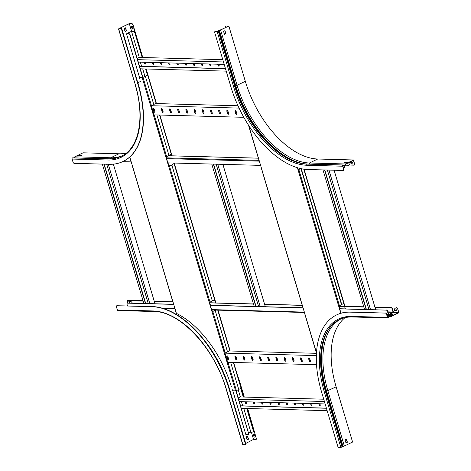 <?xml version="1.0" encoding="UTF-8"?>
<svg xmlns="http://www.w3.org/2000/svg" width="471" height="471" viewBox="0 0 471 471"><rect width="100%" height="100%" fill="white"/><g stroke="black" fill="none" stroke-linecap="round" stroke-linejoin="round"><path stroke-width="0.71" d="M392.549 308.947L392.302 309.064A1.366 0.765 -115.9 0 0 391.101 307.769L391.342 307.651A1.366 0.765 64.1 0 1 392.549 308.947L393.426 311.902A0.601 0.477 -88.5 0 1 393.15 312.679L388.958 314.705A0.601 0.477 -88.5 0 1 388.345 314.363L387.462 311.413A1.366 0.765 -115.9 0 0 386.255 310.118L339.709 308.864M392.302 309.064L393.055 312.373L388.787 314.422L387.462 311.413M143.166 301.099L132.351 300.804A1.366 0.765 -115.9 0 0 132.139 300.851A1.366 0.765 -115.9 0 0 131.904 302.052L132.233 303.153M127.429 303.153A1.366 0.765 64.1 0 1 127.541 303.077A1.366 0.765 64.1 0 1 127.759 303.03L127.511 303.147A1.366 0.765 -115.9 0 0 127.3 303.194A1.366 0.765 -115.9 0 0 127.064 304.401L127.511 305.897M386.255 310.118L339.832 308.74M302.947 307.751L210.46 305.261M173.575 304.266L127.759 303.03M386.503 310A1.366 0.765 64.1 0 1 387.71 311.296M302.983 307.875L210.337 305.379M173.611 304.39L127.511 303.147M132.269 300.81A1.366 0.765 64.1 0 1 132.38 300.733A1.366 0.765 64.1 0 1 132.598 300.686L132.351 300.804M391.342 307.651L374.904 307.086M363.789 306.786L344.96 306.403M302.199 305.255L264.596 304.242M253.48 303.942L209.719 302.765M172.828 301.77L154.247 301.269M143.131 300.969L132.598 300.686M391.101 307.769L374.981 307.339M363.859 307.039L339.126 306.374M302.241 305.379L264.631 304.366M253.516 304.066L209.754 302.888M172.869 301.893L154.288 301.393M327.369 170.037L368.952 309.524M328.941 170.078L370.524 309.571M334.104 170.219L375.687 309.706M322.982 169.919L364.566 309.406M324.554 169.96L366.138 309.453M324.837 169.966L366.42 309.459M216.16 164.173L258.608 306.556M217.732 164.214L260.175 306.597M222.895 164.355L265.338 306.739M211.773 164.055L254.222 306.438M213.345 164.096L255.794 306.48M213.628 164.102L256.077 306.486M345.314 165.174L348.617 165.262A1.366 0.765 -115.9 0 0 348.828 165.221A1.366 0.765 -115.9 0 0 349.064 164.014L348.675 162.719M349.064 164.014L348.923 162.601M344.366 165.898L344.466 166.239A1.366 0.765 64.1 0 1 344.236 167.446A1.366 0.765 64.1 0 1 344.101 167.488M122.666 161.653L131.126 161.883M167.853 162.872L260.498 165.368M343.371 167.599L343.771 167.605A1.366 0.765 -115.9 0 0 343.989 167.564A1.366 0.765 -115.9 0 0 344.219 166.357L344.466 166.239M344.083 165.892L344.219 166.357M349.305 163.896A1.366 0.765 64.1 0 1 349.076 165.097A1.366 0.765 64.1 0 1 348.94 165.138M106.711 164.22L148.259 303.583M108.283 164.261L149.831 303.624M113.37 164.149L154.994 303.766M102.331 164.102L143.873 303.465M103.903 164.144L145.445 303.507M104.179 164.155L145.727 303.518M246.704 408.504L253.363 430.847A1.366 0.765 -115.9 0 1 253.133 432.054A1.366 0.765 -115.9 0 1 252.915 432.101L250.831 432.042L248.759 433.049M235.889 390.818L248.523 433.196A1.366 0.765 -115.9 0 1 248.294 434.403A1.366 0.765 -115.9 0 1 248.076 434.445L245.791 434.386L232.668 390.347M212.032 310.542A1.366 0.765 64.1 0 1 212.492 311.384L212.244 311.502A1.366 0.765 -115.9 0 0 211.997 310.942M248.523 433.196L236.148 390.747M227.734 362.517L224.926 353.097M248.77 433.079A1.366 0.765 64.1 0 1 248.535 434.28A1.366 0.765 64.1 0 1 248.405 434.321M227.475 362.582L224.667 353.168M253.363 430.847L246.987 408.51M243.566 397.041L240.999 388.422M253.61 430.73A1.366 0.765 64.1 0 1 253.374 431.936A1.366 0.765 64.1 0 1 253.245 431.978M243.283 397.035L240.752 388.54M214.464 310.053L214.699 310.836M238.179 389.599L240.375 396.959M243.79 408.428L250.831 432.042M241.429 401.669L242.683 405.872M238.291 397.93L240.304 396.953L323.73 399.202M239.392 401.616L325.137 403.924M238.667 399.202L324.413 401.51M254.64 403.777A0.954 0.536 64.1 0 1 253.781 402.87L253.516 401.998M246.451 403.559A0.954 0.536 64.1 0 1 245.591 402.652L245.326 401.775M262.83 404A0.954 0.536 64.1 0 1 261.97 403.094L261.705 402.216M271.019 404.218A0.954 0.536 64.1 0 1 270.154 403.311L269.895 402.44M279.203 404.442A0.954 0.536 64.1 0 1 278.343 403.535L278.084 402.658M287.392 404.66A0.954 0.536 64.1 0 1 286.533 403.753L286.274 402.882M295.582 404.877A0.954 0.536 64.1 0 1 294.722 403.971L294.463 403.099M303.771 405.101A0.954 0.536 64.1 0 1 302.912 404.195L302.653 403.317M311.961 405.319A0.954 0.536 64.1 0 1 311.101 404.412L310.842 403.541M320.15 405.543A0.954 0.536 64.1 0 1 319.291 404.636L319.032 403.759M241.399 408.363L327.145 410.671M240.681 405.943L326.427 408.251M240.64 405.819L326.385 408.127M253.239 401.987L253.533 402.988A0.954 0.536 -115.9 0 0 254.528 403.865A0.954 0.536 -115.9 0 0 254.693 403.023L254.393 402.022M245.05 401.769L245.344 402.77A0.954 0.536 -115.9 0 0 246.339 403.647A0.954 0.536 -115.9 0 0 246.504 402.799L246.203 401.798M261.423 402.21L261.723 403.211A0.954 0.536 -115.9 0 0 262.718 404.083A0.954 0.536 -115.9 0 0 262.883 403.241L262.582 402.24M269.612 402.428L269.912 403.429A0.954 0.536 -115.9 0 0 270.907 404.306A0.954 0.536 -115.9 0 0 271.072 403.464L270.772 402.464M277.802 402.652L278.102 403.653A0.954 0.536 -115.9 0 0 279.097 404.524A0.954 0.536 -115.9 0 0 279.262 403.682L278.962 402.681M285.991 402.87L286.291 403.871A0.954 0.536 -115.9 0 0 287.286 404.748A0.954 0.536 -115.9 0 0 287.451 403.9L287.151 402.905M294.181 403.094L294.481 404.094A0.954 0.536 -115.9 0 0 295.476 404.966A0.954 0.536 -115.9 0 0 295.641 404.124L295.341 403.123M302.37 403.311L302.67 404.312A0.954 0.536 -115.9 0 0 303.665 405.19A0.954 0.536 -115.9 0 0 303.83 404.342L303.53 403.341M310.56 403.535L310.86 404.53A0.954 0.536 -115.9 0 0 311.855 405.407A0.954 0.536 -115.9 0 0 312.014 404.565L311.72 403.565M318.749 403.753L319.05 404.754A0.954 0.536 -115.9 0 0 320.045 405.631A0.954 0.536 -115.9 0 0 320.203 404.783L319.909 403.782M235.547 357.948L236.424 357.972M243.737 358.172L244.608 358.195M251.926 358.39L252.797 358.413M260.11 358.614L260.987 358.637M268.299 358.831L269.176 358.855M276.489 359.055L277.366 359.079M284.678 359.273L285.556 359.296M292.868 359.491L293.745 359.514M301.057 359.714L301.935 359.738M309.247 359.932L310.124 359.956M235.506 357.825L236.383 357.848M243.695 358.042L244.573 358.066M251.885 358.266L252.762 358.29M260.074 358.484L260.952 358.508M268.264 358.708L269.141 358.731M276.453 358.926L277.331 358.949M284.643 359.149L285.52 359.173M292.832 359.367L293.71 359.391M301.022 359.585L301.899 359.614M309.212 359.809L310.089 359.832M227.67 362.299L316.536 364.689M236.124 356.971A0.954 0.536 -115.9 0 0 235.129 356.1A0.954 0.536 -115.9 0 0 234.964 356.941L235.571 358.979A0.954 0.536 -115.9 0 0 236.566 359.856A0.954 0.536 -115.9 0 0 236.73 359.008L236.124 356.971M227.935 356.753A0.954 0.536 -115.9 0 0 226.94 355.876A0.954 0.536 -115.9 0 0 226.775 356.724L227.381 358.755A0.954 0.536 -115.9 0 0 228.376 359.632A0.954 0.536 -115.9 0 0 228.541 358.79L227.935 356.753M224.938 353.138L316.365 355.599M244.314 357.195A0.954 0.536 -115.9 0 0 243.319 356.317A0.954 0.536 -115.9 0 0 243.154 357.165L243.76 359.196A0.954 0.536 -115.9 0 0 244.755 360.074A0.954 0.536 -115.9 0 0 244.92 359.232L244.314 357.195M252.503 357.412A0.954 0.536 -115.9 0 0 251.508 356.541A0.954 0.536 -115.9 0 0 251.343 357.383L251.95 359.42A0.954 0.536 -115.9 0 0 252.945 360.297A0.954 0.536 -115.9 0 0 253.11 359.45L252.503 357.412M260.693 357.636A0.954 0.536 -115.9 0 0 259.698 356.759A0.954 0.536 -115.9 0 0 259.533 357.601L260.139 359.638A0.954 0.536 -115.9 0 0 261.134 360.515A0.954 0.536 -115.9 0 0 261.299 359.673L260.693 357.636M268.882 357.854A0.954 0.536 -115.9 0 0 267.887 356.983A0.954 0.536 -115.9 0 0 267.722 357.825L268.329 359.862A0.954 0.536 -115.9 0 0 269.324 360.733A0.954 0.536 -115.9 0 0 269.489 359.891L268.882 357.854M277.072 358.078A0.954 0.536 -115.9 0 0 276.077 357.201A0.954 0.536 -115.9 0 0 275.912 358.042L276.518 360.079A0.954 0.536 -115.9 0 0 277.513 360.957A0.954 0.536 -115.9 0 0 277.678 360.109L277.072 358.078M285.261 358.296A0.954 0.536 -115.9 0 0 284.26 357.418A0.954 0.536 -115.9 0 0 284.101 358.266L284.708 360.303A0.954 0.536 -115.9 0 0 285.703 361.175A0.954 0.536 -115.9 0 0 285.868 360.333L285.261 358.296M293.451 358.519A0.954 0.536 -115.9 0 0 292.45 357.642A0.954 0.536 -115.9 0 0 292.291 358.484L292.897 360.521A0.954 0.536 -115.9 0 0 293.892 361.398A0.954 0.536 -115.9 0 0 294.057 360.55L293.451 358.519M301.634 358.737A0.954 0.536 -115.9 0 0 300.639 357.86A0.954 0.536 -115.9 0 0 300.48 358.708L301.087 360.745A0.954 0.536 -115.9 0 0 302.082 361.616A0.954 0.536 -115.9 0 0 302.247 360.774L301.634 358.737M309.824 358.961A0.954 0.536 -115.9 0 0 308.829 358.084A0.954 0.536 -115.9 0 0 308.67 358.926L309.276 360.963A0.954 0.536 -115.9 0 0 310.271 361.84A0.954 0.536 -115.9 0 0 310.43 360.992L309.824 358.961M229.365 350.972L316.465 353.315M236.678 359.767A0.954 0.536 64.1 0 1 235.818 358.861L235.212 356.824A0.954 0.536 64.1 0 1 235.264 356.064M228.488 359.544A0.954 0.536 64.1 0 1 227.628 358.637L227.022 356.606A0.954 0.536 64.1 0 1 227.075 355.846M244.867 359.985A0.954 0.536 64.1 0 1 244.007 359.079L243.401 357.047A0.954 0.536 64.1 0 1 243.454 356.288M253.057 360.209A0.954 0.536 64.1 0 1 252.197 359.302L251.591 357.265A0.954 0.536 64.1 0 1 251.644 356.506M261.246 360.427A0.954 0.536 64.1 0 1 260.386 359.52L259.774 357.483A0.954 0.536 64.1 0 1 259.833 356.73M269.436 360.651A0.954 0.536 64.1 0 1 268.576 359.744L267.964 357.707A0.954 0.536 64.1 0 1 268.023 356.947M277.625 360.868A0.954 0.536 64.1 0 1 276.76 359.962L276.153 357.925A0.954 0.536 64.1 0 1 276.212 357.171M285.809 361.092A0.954 0.536 64.1 0 1 284.949 360.185L284.343 358.148A0.954 0.536 64.1 0 1 284.402 357.389M293.998 361.31A0.954 0.536 64.1 0 1 293.139 360.403L292.532 358.366A0.954 0.536 64.1 0 1 292.585 357.613M302.188 361.528A0.954 0.536 64.1 0 1 301.328 360.621L300.722 358.59A0.954 0.536 64.1 0 1 300.775 357.83M310.377 361.752A0.954 0.536 64.1 0 1 309.518 360.845L308.911 358.808A0.954 0.536 64.1 0 1 308.964 358.054M137.208 58.392L139.222 57.421L222.789 59.67M140.346 62.137L141.6 66.334M225.45 68.595L139.563 66.281M225.485 68.719L139.599 66.405M226.21 71.139L140.317 68.825M219.062 66.005A0.954 0.536 64.1 0 1 218.203 65.098L217.943 64.227M210.873 65.787A0.954 0.536 64.1 0 1 210.013 64.88L209.754 64.003M202.689 65.563A0.954 0.536 64.1 0 1 201.823 64.657L201.564 63.785M194.499 65.345A0.954 0.536 64.1 0 1 193.64 64.439L193.375 63.561M186.31 65.122A0.954 0.536 64.1 0 1 185.45 64.215L185.185 63.344M178.12 64.904A0.954 0.536 64.1 0 1 177.261 63.997L176.996 63.12M169.931 64.68A0.954 0.536 64.1 0 1 169.071 63.773L168.806 62.902M161.741 64.462A0.954 0.536 64.1 0 1 160.882 63.556L160.617 62.678M153.552 64.239A0.954 0.536 64.1 0 1 152.692 63.332L152.433 62.46M145.362 64.021A0.954 0.536 64.1 0 1 144.503 63.114L144.244 62.243M223.478 61.978L137.591 59.664M224.196 64.392L138.309 62.078M217.661 64.215L217.961 65.216A0.954 0.536 -115.9 0 0 218.956 66.093A0.954 0.536 -115.9 0 0 219.121 65.245L218.821 64.25M209.471 63.997L209.772 64.998A0.954 0.536 -115.9 0 0 210.767 65.869A0.954 0.536 -115.9 0 0 210.931 65.027L210.631 64.027M201.282 63.773L201.582 64.774A0.954 0.536 -115.9 0 0 202.577 65.652A0.954 0.536 -115.9 0 0 202.742 64.81L202.442 63.809M193.092 63.556L193.393 64.556A0.954 0.536 -115.9 0 0 194.388 65.428A0.954 0.536 -115.9 0 0 194.552 64.586L194.252 63.585M184.903 63.338L185.203 64.333A0.954 0.536 -115.9 0 0 186.198 65.21A0.954 0.536 -115.9 0 0 186.363 64.368L186.063 63.367M176.719 63.114L177.014 64.115A0.954 0.536 -115.9 0 0 178.009 64.992A0.954 0.536 -115.9 0 0 178.173 64.144L177.873 63.143M168.53 62.896L168.824 63.891A0.954 0.536 -115.9 0 0 169.819 64.768A0.954 0.536 -115.9 0 0 169.984 63.926L169.684 62.926M160.34 62.672L160.635 63.673A0.954 0.536 -115.9 0 0 161.63 64.551A0.954 0.536 -115.9 0 0 161.794 63.703L161.494 62.702M152.151 62.455L152.445 63.455A0.954 0.536 -115.9 0 0 153.44 64.327A0.954 0.536 -115.9 0 0 153.605 63.485L153.305 62.484M143.961 62.231L144.256 63.232A0.954 0.536 -115.9 0 0 145.256 64.109A0.954 0.536 -115.9 0 0 145.415 63.261L145.115 62.266M171.079 154.358L171.114 154.476A1.366 0.765 -115.9 0 1 170.879 155.683A1.366 0.765 -115.9 0 1 170.667 155.724L168.583 155.671L166.51 156.672M142.201 57.497L134.836 32.782A1.366 0.765 -115.9 0 0 133.629 31.486L131.592 31.31L126.952 33.553L129.03 33.718A1.366 0.765 64.1 0 1 130.237 35.007L129.996 35.131A1.366 0.765 -115.9 0 0 128.789 33.835M129.03 33.718L126.946 33.659L131.544 31.433L139.292 57.421M133.629 31.486L131.544 31.433M166.31 157.685A1.366 0.765 -115.9 0 0 166.275 156.819L166.481 156.584M154.099 115.059L151.321 105.722L239.062 108.089M142.878 77.409L130.237 35.007M166.516 156.702A1.366 0.765 64.1 0 1 166.481 157.726M153.87 115.224L151.067 105.804M142.648 77.574L129.996 35.131M139.634 77.803L126.505 33.771M133.876 31.369A1.366 0.765 64.1 0 1 135.077 32.664L134.836 32.782M147.747 75.148L145.904 68.972L147.747 75.148M142.766 57.515L133.046 24.91L142.483 57.503L135.077 32.664M171.356 154.358A1.366 0.765 64.1 0 1 171.126 155.565A1.366 0.765 64.1 0 1 170.997 155.601M147.476 75.177L145.621 68.966M142.713 68.89L145.056 76.755M168.477 155.318L168.583 155.671M237.99 105.769L155.807 103.555M235.653 113.546A0.954 0.536 -115.9 0 0 236.648 114.424A0.954 0.536 -115.9 0 0 236.807 113.582L236.201 111.545A0.954 0.536 -115.9 0 0 235.206 110.667A0.954 0.536 -115.9 0 0 235.041 111.515L235.894 113.429L235.288 111.391A0.954 0.536 64.1 0 1 235.341 110.638M243.801 117.303L154.052 114.883M227.464 113.328A0.954 0.536 -115.9 0 0 228.459 114.206A0.954 0.536 -115.9 0 0 228.618 113.358L228.011 111.321A0.954 0.536 -115.9 0 0 227.016 110.45A0.954 0.536 -115.9 0 0 226.857 111.291L227.464 113.328L227.099 111.174A0.954 0.536 64.1 0 1 227.152 110.414M219.274 113.105A0.954 0.536 -115.9 0 0 220.269 113.982A0.954 0.536 -115.9 0 0 220.428 113.14L219.822 111.103A0.954 0.536 -115.9 0 0 218.827 110.226A0.954 0.536 -115.9 0 0 218.668 111.074L219.274 113.105L218.909 110.956A0.954 0.536 64.1 0 1 218.962 110.196M211.085 112.887A0.954 0.536 -115.9 0 0 212.08 113.764A0.954 0.536 -115.9 0 0 212.238 112.916L211.632 110.879A0.954 0.536 -115.9 0 0 210.637 110.008A0.954 0.536 -115.9 0 0 210.478 110.85L211.085 112.887L210.72 110.732A0.954 0.536 64.1 0 1 210.773 109.973M202.895 112.663A0.954 0.536 -115.9 0 0 203.89 113.54A0.954 0.536 -115.9 0 0 204.055 112.699L203.443 110.661A0.954 0.536 -115.9 0 0 202.448 109.784A0.954 0.536 -115.9 0 0 202.289 110.632L202.895 112.663L202.53 110.514A0.954 0.536 64.1 0 1 202.583 109.755M194.706 112.445A0.954 0.536 -115.9 0 0 195.7 113.323A0.954 0.536 -115.9 0 0 195.865 112.475L195.253 110.444A0.954 0.536 -115.9 0 0 194.258 109.566A0.954 0.536 -115.9 0 0 194.099 110.408L194.706 112.445L194.34 110.291A0.954 0.536 64.1 0 1 194.393 109.537M186.516 112.228A0.954 0.536 -115.9 0 0 187.511 113.099A0.954 0.536 -115.9 0 0 187.676 112.257L187.069 110.22A0.954 0.536 -115.9 0 0 186.069 109.343A0.954 0.536 -115.9 0 0 185.91 110.19L186.516 112.228L186.151 110.073A0.954 0.536 64.1 0 1 186.204 109.313M178.326 112.004A0.954 0.536 -115.9 0 0 179.321 112.881A0.954 0.536 -115.9 0 0 179.486 112.033L178.88 110.002A0.954 0.536 -115.9 0 0 177.879 109.125A0.954 0.536 -115.9 0 0 177.72 109.967L178.326 112.004L177.961 109.849A0.954 0.536 64.1 0 1 178.02 109.095M170.137 111.786A0.954 0.536 -115.9 0 0 171.132 112.657A0.954 0.536 -115.9 0 0 171.297 111.815L170.69 109.778A0.954 0.536 -115.9 0 0 169.695 108.907A0.954 0.536 -115.9 0 0 169.531 109.749L170.137 111.786L169.772 109.631A0.954 0.536 64.1 0 1 169.831 108.872M161.947 111.562A0.954 0.536 -115.9 0 0 162.942 112.439A0.954 0.536 -115.9 0 0 163.107 111.598L162.501 109.56A0.954 0.536 -115.9 0 0 161.506 108.683A0.954 0.536 -115.9 0 0 161.341 109.525L162.195 111.444L161.582 109.407A0.954 0.536 64.1 0 1 161.641 108.654M153.758 111.344A0.954 0.536 -115.9 0 0 154.753 112.216A0.954 0.536 -115.9 0 0 154.918 111.374L154.311 109.337A0.954 0.536 -115.9 0 0 153.316 108.465A0.954 0.536 -115.9 0 0 153.152 109.307L153.758 111.344L153.399 109.19A0.954 0.536 64.1 0 1 153.452 108.43M236.46 112.416L235.588 112.392M228.276 112.198L227.399 112.175M220.087 111.974L219.209 111.951M211.897 111.757L211.02 111.733M203.708 111.533L202.83 111.509M195.518 111.315L194.641 111.291M187.328 111.097L186.451 111.074M179.139 110.873L178.262 110.85M170.949 110.656L170.072 110.632M162.76 110.432L161.883 110.408M236.501 112.545L235.624 112.522M228.311 112.322L227.434 112.298M220.122 112.104L219.245 112.08M211.932 111.88L211.055 111.857M203.743 111.662L202.866 111.639M195.553 111.439L194.676 111.415M187.364 111.221L186.487 111.197M179.174 110.997L178.297 110.973M170.985 110.779L170.108 110.756M162.795 110.561L161.918 110.538M236.754 114.335A0.954 0.536 64.1 0 1 235.894 113.429M228.565 114.117A0.954 0.536 64.1 0 1 227.705 113.211M220.375 113.894A0.954 0.536 64.1 0 1 219.515 112.987M212.185 113.676A0.954 0.536 64.1 0 1 211.326 112.769M203.996 113.452A0.954 0.536 64.1 0 1 203.136 112.545M195.806 113.234A0.954 0.536 64.1 0 1 194.947 112.328M187.617 113.011A0.954 0.536 64.1 0 1 186.757 112.104M179.427 112.793A0.954 0.536 64.1 0 1 178.568 111.886M171.244 112.575A0.954 0.536 64.1 0 1 170.378 111.668M163.054 112.351A0.954 0.536 64.1 0 1 162.195 111.444M154.865 112.133A0.954 0.536 64.1 0 1 154.005 111.227M345.002 306.533L344.03 303.277L342.505 304.113A1.366 1.083 91.5 0 1 341.11 303.336L301.269 169.678A1.366 1.083 91.5 0 1 301.275 168.706M343.759 303.507L345.367 308.894M341.993 304.195A1.366 1.083 -88.5 0 1 341.44 304.06M261.576 168.612L258.767 159.198M304.961 314.239L302.176 304.808M341.004 313.215L338.832 305.92L340.751 305.096A1.366 1.083 91.5 0 0 341.393 303.33L301.546 169.678A1.366 1.083 91.5 0 0 300.151 168.895L299.95 168.889A1.366 1.083 -88.5 0 1 300.469 168.806M297.654 167.794L298.231 169.725L300.151 168.895M298.231 169.725L299.95 168.889M298.355 169.619L297.831 167.847M339.868 308.87L338.985 305.891M230.672 362.382A1.366 1.083 91.5 0 0 230.708 362.552L238.367 388.239A1.366 1.083 91.5 0 0 239.763 389.022L241.299 388.198L233.628 362.458M147.517 75.16L146.193 75.802L147.923 74.983L156.343 103.22L154.806 104.038A1.366 1.083 91.5 0 1 153.411 103.261L145.751 77.568L153.411 103.261A1.366 1.083 91.5 0 1 152.775 105.027L150.855 105.851L153.664 115.271L154.635 114.9M156.331 103.202L156.443 103.573M172.015 155.819L171.491 154.058L169.972 154.9A1.366 1.083 91.5 0 1 168.571 154.117L156.978 115.218L168.571 154.117A1.366 1.083 91.5 0 1 167.935 155.883L166.016 156.713L168.824 166.128L170.543 165.292A1.366 1.083 -88.5 0 1 171.061 165.209M174.17 163.043L173.993 163.578L173.828 163.031M171.874 165.574A1.366 1.083 -88.5 0 1 172.58 164.308L174.299 163.472M215.871 302.93L214.9 299.674L213.381 300.51A1.366 1.083 91.5 0 1 211.985 299.733L172.139 166.08L211.985 299.733A1.366 1.083 91.5 0 1 211.344 301.499L209.424 302.323L212.233 311.743L213.952 310.907A1.366 1.083 -88.5 0 1 214.47 310.825M230.201 350.989L230.06 350.53L228.541 351.372A1.366 1.083 91.5 0 1 227.146 350.589L215.547 311.69L227.146 350.589A1.366 1.083 91.5 0 1 226.51 352.355L224.59 353.185L227.393 362.599L228.194 362.311M171.256 154.406L171.674 155.813M172.58 164.308L173.999 163.584M214.635 299.903L215.571 303.047M172.775 164.314A1.366 1.083 91.5 0 0 172.139 166.08A1.366 1.083 91.5 0 0 170.743 165.297M215.942 310.095A1.366 1.083 91.5 0 0 215.547 311.69A1.366 1.083 91.5 0 0 214.152 310.913M169.454 154.983A1.366 1.083 -88.5 0 1 168.642 154.618M212.863 300.592A1.366 1.083 -88.5 0 1 212.05 300.233M215.282 311.19A1.366 1.083 -88.5 0 1 215.742 310.089M228.023 351.454A1.366 1.083 -88.5 0 1 227.21 351.089M146.393 75.807A1.366 1.083 91.5 0 0 145.751 77.568A1.366 1.083 91.5 0 0 144.356 76.791L142.224 77.638L235.6 390.853L233.416 390.795A1.366 0.765 -115.9 0 1 232.209 389.499M239.25 389.105A1.366 1.083 -88.5 0 1 238.438 388.74M145.486 77.067A1.366 1.083 -88.5 0 1 146.193 75.802M154.294 104.12A1.366 1.083 -88.5 0 1 153.481 103.761M144.356 76.791L142.837 77.427M142.466 77.521L140.04 77.58L142.224 77.638M230.649 362.382A1.366 1.083 91.5 0 1 230.708 362.552L238.367 388.239A1.366 1.083 91.5 0 1 237.731 390.006L235.6 390.853M212.551 311.584L213.952 310.907M212.309 311.472L211.756 309.612M210.496 305.385L209.577 302.294M168.824 166.128L170.543 165.292M168.954 166.022L168.012 162.878M166.752 158.65L166.357 157.314M154.064 115.077L154.435 114.895M144.161 76.785A1.366 1.083 -88.5 0 1 144.674 76.702M129.696 157.084L132.168 165.015M175.577 310.625L172.769 301.21M175.495 310.736L176.348 313.221M231.385 386.738A82.372 46.182 -115.9 0 0 176.395 313.374L176.266 313.327M140.04 77.58A1.366 0.765 -115.9 0 0 139.822 77.621A1.366 0.765 -115.9 0 0 139.593 78.828M139.958 77.585A1.366 0.765 64.1 0 1 140.07 77.503A1.366 0.765 64.1 0 1 140.287 77.462M396.547 307.669A1.366 0.765 64.1 0 1 397.754 308.964L398.896 312.779L390.653 316.777L389.676 316.094A0.412 0.324 91.5 0 0 389.217 316.288L388.799 317.442A0.736 0.589 -88.5 0 1 388.475 317.831L388.357 317.884A0.871 0.695 -88.5 0 1 387.462 317.389L386.567 314.381A1.366 0.765 -115.9 0 0 385.36 313.091L350.289 312.143A87.335 48.966 -115.9 0 0 336.482 314.981A87.335 48.966 -115.9 0 0 321.628 392.155L337.707 446.102A1.366 0.765 -115.9 0 0 338.914 447.397L340.869 447.45L344.342 446.037L327.881 390.818A81.877 45.905 64.1 0 1 340.668 319.055M385.36 313.091L350.536 312.026A87.335 48.966 -115.9 0 0 336.73 314.863A87.335 48.966 -115.9 0 0 336.606 314.922M390.459 316.642L389.805 315.805A0.736 0.589 91.5 0 0 388.981 316.153L388.563 317.307A0.412 0.324 -88.5 0 1 388.381 317.525L388.269 317.578A0.548 0.436 -88.5 0 1 387.71 317.266L386.567 314.381M397.754 308.964L398.56 312.591L390.589 316.353M361.475 306.727A87.335 48.966 -115.9 0 0 358.572 306.768M344.342 446.037L352.585 442.045L336.123 386.821A81.877 45.905 64.1 0 1 345.049 317.648M346.32 439.255L347.204 442.222L345.95 442.828M385.608 312.968A1.366 0.765 64.1 0 1 386.815 314.263M392.737 314.652L390.753 314.599L389.329 315.287L391.313 315.34L392.737 314.652M398.56 312.591L393.373 312.456M396.5 310.642L395.97 308.864L393.986 308.811L394.515 310.589L396.5 310.642M397.512 309.082A1.366 0.765 -115.9 0 0 396.305 307.787M345.979 442.917L347.404 442.228L346.491 439.172L345.066 439.861L345.979 442.917M396.464 310.519L394.757 310.471L394.268 308.817M390.653 316.777L389.058 316.73M390.012 315.305L392.143 314.94M390.842 314.905L390.753 314.599M73.076 157.873A0.736 0.589 91.5 0 0 72.628 157.862L72.516 157.92A0.871 0.695 91.5 0 0 72.104 159.051L72.999 162.053A1.366 0.765 -115.9 0 0 74.206 163.343L109.278 164.291A87.335 48.966 -115.9 0 0 123.084 161.453A87.335 48.966 -115.9 0 0 137.944 84.28L121.859 30.332A1.366 0.765 -115.9 0 0 120.653 29.037L120.9 28.919A1.366 0.765 64.1 0 1 122.107 30.215L121.859 30.332M126.299 153.081A81.877 45.905 64.1 0 1 118.951 153.781L83.049 152.816L74.807 156.808L74.512 157.856M150.137 82.401A87.335 48.966 -115.9 0 0 149.13 78.863L146.187 68.984M132.804 25.028A1.366 0.765 -115.9 0 0 131.597 23.733L129.313 23.674L131.592 31.31M131.597 23.733L129.36 23.55L121.324 27.442L118.515 28.919L120.653 29.037M121.112 27.612L129.313 23.674M121.43 27.524L118.827 28.825L120.9 28.919M123.208 161.394A87.335 48.966 -115.9 0 0 123.331 161.335A87.335 48.966 -115.9 0 0 138.191 84.162L122.107 30.215M121.43 27.495L137.862 83.061M124.167 28.495L125.074 31.551L126.499 30.862L125.586 27.807L124.167 28.495M140.482 92.869A82.207 46.087 -115.9 0 0 137.891 82.713L140.694 81.359M79.222 155.777L81.353 155.412M131.238 25.999L132.151 29.049L133.305 29.084L132.398 26.029L131.238 25.999M125.416 27.889L126.299 30.856L125.05 31.463M133.269 28.955L132.392 28.931L131.521 26.005M131.839 23.615A1.366 0.765 64.1 0 1 133.046 24.91M122.484 155.648A81.877 45.905 64.1 0 1 110.709 157.773L110.426 158.78M74.807 156.808L110.709 157.773L118.951 153.781M79.964 155.071L78.539 155.76L80.523 155.813L81.948 155.124L79.964 155.071L80.052 155.377M226.056 26.158A1.366 0.765 64.1 0 1 226.168 26.082A1.366 0.765 64.1 0 1 226.386 26.04L228.865 26.105L218.827 30.627L218.444 31.157L215.2 31.457A1.366 0.765 -115.9 0 0 214.982 31.504A1.366 0.765 -115.9 0 0 214.752 32.705L230.831 86.658A87.335 48.966 -115.9 0 0 308.052 169.519L343.123 170.461A1.366 0.765 -115.9 0 0 343.341 170.42A1.366 0.765 -115.9 0 0 343.571 169.213L343.812 169.095A1.366 0.765 64.1 0 1 343.583 170.296A1.366 0.765 64.1 0 1 343.453 170.337M220.357 30.162L217.396 31.392L215.2 31.457M226.386 26.04L228.423 26.217L220.422 30.067M226.139 26.158A1.366 0.765 -115.9 0 0 225.927 26.199A1.366 0.765 -115.9 0 0 225.691 27.406L225.727 27.524M349.182 165.027L354.068 165.162A1.366 0.765 -115.9 0 0 354.28 165.115A1.366 0.765 -115.9 0 0 354.516 163.908L353.468 160.399L345.584 164.22L345.249 165.409A0.736 0.589 -88.5 0 1 344.448 165.845L343.536 165.339A0.412 0.324 91.5 0 0 343.288 165.327L343.176 165.386A0.548 0.436 91.5 0 0 342.917 166.092L343.812 169.095M354.516 163.908L353.621 159.975L317.719 159.01A81.877 45.905 64.1 0 1 245.326 81.324L235.164 86.187A82.095 46.028 -115.9 0 0 283.23 155.483A82.095 46.028 -115.9 0 0 307.304 164.055L343.082 165.08A0.871 0.695 91.5 0 0 342.676 166.21L343.571 169.213M344.083 165.28L345.002 165.303L345.378 163.967L353.621 159.975M345.249 165.409L345.002 165.303A0.412 0.324 -88.5 0 1 344.56 165.545L343.647 165.038A0.736 0.589 91.5 0 0 343.2 165.021M344.996 162.813L347.127 162.442M215.112 31.463A1.366 0.765 64.1 0 1 215.229 31.386A1.366 0.765 64.1 0 1 215.441 31.339M224.802 30.697L225.686 33.659L224.431 34.265M352.543 162.265L350.559 162.212L351.089 163.996L353.079 164.049L352.543 162.265M345.378 163.967L309.476 163.001A81.877 45.905 64.1 0 1 237.084 85.322L220.622 30.097M346.297 162.848L347.722 162.154L345.732 162.101L344.313 162.789L346.297 162.848M353.038 163.92L351.337 163.879L350.842 162.218M354.757 163.79A1.366 0.765 64.1 0 1 354.528 164.997A1.366 0.765 64.1 0 1 354.392 165.038M228.865 26.105L245.326 81.324M224.973 30.615L223.548 31.304L224.461 34.354L225.886 33.665L224.973 30.615M345.732 162.101L345.826 162.407M154.176 311.455A0.871 0.695 -88.5 0 1 153.911 311.514C179.798 311.095 214.782 348.469 226.263 389.399L242.724 444.624L244.861 444.742A1.366 0.765 -115.9 0 0 245.079 444.695A1.366 0.765 -115.9 0 0 245.309 443.488L229.224 389.541A87.335 48.966 -115.9 0 0 152.009 306.68L116.938 305.738A1.366 0.765 -115.9 0 0 116.72 305.779A1.366 0.765 -115.9 0 0 116.49 306.986L117.385 309.989A0.871 0.695 -88.5 0 0 118.274 310.489M245.309 443.488L229.471 389.423A87.335 48.966 -115.9 0 0 152.251 306.562L116.938 305.738M247.405 408.522L256.253 438.189A1.366 0.765 -115.9 0 1 256.018 439.396A1.366 0.765 -115.9 0 1 255.8 439.437L253.522 439.378L245.597 443.547M245.78 403.07L245.397 401.781M243.99 397.053L240.169 384.236A87.335 48.966 -115.9 0 0 239.062 380.698M256.253 438.189L247.687 408.528M246.18 403.476L245.679 401.787M244.272 397.059L240.41 384.118A87.335 48.966 -115.9 0 0 237.366 375.01M167.429 301.623A87.335 48.966 -115.9 0 0 163.196 301.263L154.176 301.016M165.933 301.581A87.335 48.966 -115.9 0 0 162.948 301.381L154.211 301.146M143.054 300.716L127.876 300.433A1.366 0.765 -115.9 0 0 127.665 300.48A1.366 0.765 -115.9 0 0 127.429 301.687L127.835 303.036M143.096 300.845L127.876 300.433M127.453 305.697L127.058 305.885M116.849 305.744A1.366 0.765 64.1 0 1 116.967 305.661A1.366 0.765 64.1 0 1 117.179 305.62M245.638 443.199L229.171 387.974A82.207 46.087 -115.9 0 0 202.813 338.372M245.55 443.37A1.366 0.765 64.1 0 1 245.32 444.577A1.366 0.765 64.1 0 1 245.191 444.618M248.505 439.184L247.593 436.134L246.168 436.823L247.081 439.873L248.505 439.184L247.057 439.784M253.522 439.378L251.337 432.054M254.075 437.117L255.235 437.153L254.328 434.097L253.168 434.068L254.075 437.117L253.451 434.074M131.309 303.13L130.85 301.599L128.866 301.546L129.319 303.077M129.602 303.083L129.148 301.552M127.794 300.439A1.366 0.765 64.1 0 1 127.906 300.363A1.366 0.765 64.1 0 1 128.124 300.315M256.495 438.071A1.366 0.765 64.1 0 1 256.265 439.278A1.366 0.765 64.1 0 1 256.13 439.313M255.2 437.023L254.322 437M247.422 436.217L248.305 439.178M388.345 314.363L386.832 314.322M341.398 313.097L340.969 313.085M304.242 312.096L211.597 309.606M174.871 308.617L162.654 308.287M393.185 312.02L387.88 311.873M393.055 312.373L387.986 312.238M129.048 157.638L129.866 157.655M166.593 158.645L259.238 161.141M166.516 157.862L259.003 160.352M168.377 155.766L258.355 158.191M343.83 303.471L303.783 169.148M343.718 303.524L345.314 308.888M316.494 352.838L248.729 125.527M298.826 169.536L339.432 305.738M340.804 313.274L297.413 167.723M147.711 75.166L156.131 103.396M159.598 115.036L171.291 154.258M174.099 163.672L214.699 299.874M217.761 310.142L229.866 350.73M233.357 362.452L241.087 388.381M215.482 302.918L214.588 299.927M173.958 163.637L173.781 163.031M171.627 155.813L171.42 155.118M236.407 390.647L227.993 362.411M225.185 352.997L212.833 311.555M210.025 302.135L169.419 165.939M166.616 156.525L154.258 115.083M151.45 105.663L143.037 77.432M129.778 157.008L176.395 313.374M388.799 317.442L387.715 317.283M389.217 316.288L387.362 316.112M389.37 316.082L389.805 315.805M388.269 317.578L387.939 317.572M388.381 317.525L387.857 317.513M336.123 386.821L324.407 392.225L340.869 447.45M352.461 316.918A0.871 0.695 -88.5 0 1 352.19 316.977C347.569 316.859 343.341 317.725 339.514 319.579A81.877 45.905 -115.9 0 0 325.585 391.925L342.046 447.15M339.573 319.55A81.877 45.905 -115.9 0 0 325.702 391.872L342.164 447.091M329.612 327.916A82.095 46.028 -115.9 0 0 321.334 352.237A82.095 46.028 -115.9 0 0 325.956 391.678L342.423 446.902M321.369 351.855A82.99 46.529 -115.9 0 0 326.079 391.342L342.547 446.567M326.521 333.032A82.961 46.511 -115.9 0 0 326.544 391.124L343.012 446.349M388.092 317.943L352.19 316.977A0.871 0.695 -88.5 0 1 351.566 316.418A82.755 46.393 -115.9 0 0 324.407 392.225M387.462 317.389L351.566 316.418M121.094 27.889L121.412 27.801L137.873 83.026A83.173 46.629 -115.9 0 1 138.757 86.116M120.664 28.107L120.847 28.919M119.457 28.413L119.54 28.884M118.515 28.919L135.165 84.209L118.704 28.984M108.972 158.839A0.736 0.589 91.5 0 0 108.53 158.827L108.412 158.886A0.871 0.695 91.5 0 0 108.006 160.016A82.755 46.393 -115.9 0 0 135.165 84.209M72.516 157.92L108.412 158.886A81.877 45.905 -115.9 0 0 121.359 156.225C139.116 148.33 145.239 117.356 134.977 84.138M72.628 157.862L108.53 158.827A81.877 45.905 -115.9 0 0 121.412 156.201M72.104 159.051L108.006 160.016M218.444 31.157L234.905 86.376L235.164 86.187L218.703 30.962L218.391 31.045M283.548 155.689A82.99 46.529 -115.9 0 1 235.288 85.846L218.827 30.627L218.515 30.703M301.517 163.313A82.961 46.511 -115.9 0 1 235.753 85.628L219.351 30.315M344.56 165.545L342.9 165.804M343.647 165.038L343.288 165.327M307.746 164.067A0.736 0.589 91.5 0 0 307.298 164.055L307.186 164.114A0.871 0.695 91.5 0 0 306.774 165.244L342.676 166.21M307.298 164.055A81.877 45.905 -115.9 0 1 234.905 86.376L234.793 86.428A81.877 45.905 -115.9 0 0 307.186 164.114L343.082 165.08M317.719 159.01L309.476 163.001L309.182 164.049M218.332 31.21L234.793 86.428L233.616 86.735A82.755 46.393 -115.9 0 0 306.774 165.244M217.149 31.51L233.616 86.735M229.171 387.974L229.153 388.281A83.173 46.629 -115.9 0 0 207.04 343.907M245.615 443.505L229.153 388.281M118.009 310.548L153.911 311.514A0.871 0.695 -88.5 0 1 153.281 310.954L117.385 309.989M226.263 389.399L226.445 389.464A82.755 46.393 -115.9 0 0 153.281 310.954M242.906 444.689L226.445 389.464M388.775 314.746L386.944 314.699M304.354 312.473L211.868 309.983M174.982 308.988L163.961 308.693M168.465 155.724L258.338 158.144M344.042 303.289L304.066 169.189M316.477 353.162L304.902 314.334M302.094 304.92L261.493 168.718M258.685 159.304L248.517 125.198M230.072 350.548L218.032 310.148M214.911 299.691L174.311 163.49M171.503 154.076L159.869 115.042M172.686 301.322L132.086 165.121M389.535 315.717L387.227 315.652M339.626 319.521C329.241 324.802 323.141 335.705 321.334 352.237M121.471 156.172C117.632 158.026 113.393 158.898 108.754 158.78L72.852 157.814M342.894 165.863L344.672 165.91M283.23 155.483C291.749 160.929 299.844 163.773 307.522 164.008L343.424 164.974"/></g></svg>
